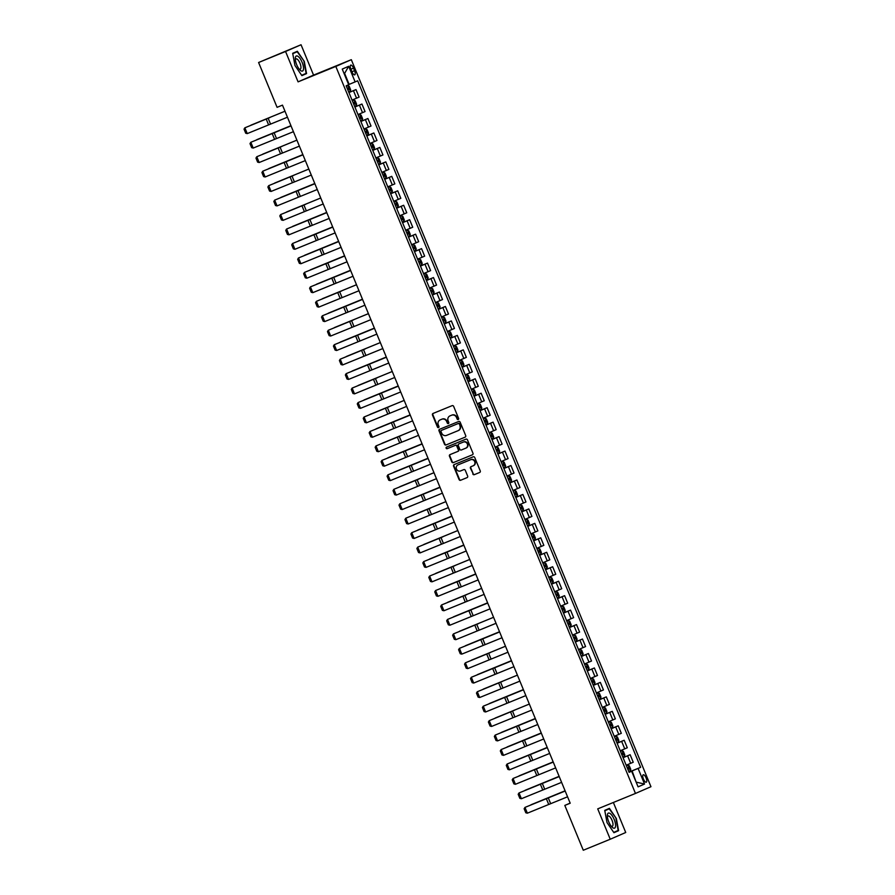 <?xml version="1.0" encoding="UTF-8"?>
<svg xmlns="http://www.w3.org/2000/svg" width="895" height="895" viewBox="0 0 895 895"><rect width="100%" height="100%" fill="white"/><g stroke="black" fill="none" stroke-linecap="round" stroke-linejoin="round"><path stroke-width="1.34" d="M458.206 419.52A0.861 0.805 -113.5 0 0 458.62 418.424L453.642 406.364A1.231 1.141 -113.5 0 0 452.12 405.659L433.068 413.445A1.231 1.141 -113.5 0 0 432.475 415.011L437.454 427.083A0.861 0.805 -113.5 0 0 438.539 427.564A0.861 0.805 -113.5 0 0 438.93 426.479L438.293 424.912A3.927 3.658 -113.5 0 1 440.172 419.9L441.761 419.252A3.927 3.658 -113.5 0 1 446.65 421.5L447.299 423.055A0.861 0.805 -113.5 0 0 448.373 423.548A0.861 0.805 -113.5 0 0 448.775 422.451L448.126 420.885A3.927 3.658 -113.5 0 1 450.017 415.873L451.606 415.224A3.927 3.658 -113.5 0 1 456.495 417.473L457.132 419.039A0.861 0.805 -113.5 0 0 458.206 419.52M646.1 777.9A4.005 1.466 67.8 0 0 643.248 774.779A4.005 1.466 67.8 0 0 643.415 779.075A4.005 1.466 67.8 0 0 646.279 782.196A4.005 1.466 67.8 0 0 646.1 777.9M472.795 473.958A1.231 1.141 -113.5 0 0 474.316 474.663L479.664 472.482A1.231 1.141 -113.5 0 0 480.257 470.915L474.73 457.513A1.231 1.141 -113.5 0 0 473.209 456.808L454.145 464.594A1.231 1.141 -113.5 0 0 453.564 466.172L459.079 479.563A1.231 1.141 -113.5 0 0 460.612 480.268L467.067 477.628A1.231 1.141 -113.5 0 0 467.66 476.062L465.288 470.322A1.231 1.141 -113.5 0 0 463.767 469.629L460.567 470.938A3.289 3.054 -113.5 0 1 456.495 469.081A3.289 3.054 -113.5 0 1 458.061 464.863L470.602 459.728A3.289 3.054 -113.5 0 1 474.674 461.585A3.289 3.054 -113.5 0 1 473.108 465.803L471.016 466.664A1.231 1.141 -113.5 0 0 470.423 468.23L473.209 473.779A1.231 1.141 -113.5 0 0 474.73 474.484L479.798 472.415M597.726 808.867L610.245 839.23L583.283 850.25L564.812 805.422L570.204 803.218L282.473 105.129L277.081 107.333L258.599 62.505L285.561 51.485L298.08 81.859L335.815 66.431L635.472 793.44L597.726 808.867M465.109 437.174A1.231 1.141 -113.5 0 0 465.702 435.596L460.175 422.205A1.231 1.141 -113.5 0 0 458.654 421.5L439.59 429.287A1.231 1.141 -113.5 0 0 439.009 430.853L444.524 444.256A1.231 1.141 -113.5 0 0 446.057 444.96L465.154 437.152M467.447 439.859L472.974 453.262A1.231 1.141 -113.5 0 1 472.403 454.817A1.231 1.141 -113.5 0 0 472.403 454.817L453.329 462.614A1.231 1.141 -113.5 0 1 451.807 461.909L449.447 456.17A1.231 1.141 -113.5 0 1 450.006 454.615A1.231 1.141 -113.5 0 0 450.006 454.615L457.759 451.449A1.231 1.141 -113.5 0 0 458.352 449.883L456.786 446.079A1.231 1.141 -113.5 0 0 455.253 445.374L447.209 448.663A0.861 0.805 -113.5 0 1 446.146 448.182A0.861 0.805 -113.5 0 1 446.538 447.075A0.861 0.805 -113.5 0 0 446.538 447.075L465.926 439.154A1.231 1.141 -113.5 0 1 467.447 439.859M350.918 69.273L351.959 71.824A3.882 1.41 67.8 0 0 354.722 74.844A3.882 1.41 67.8 0 0 354.554 70.694L353.514 68.143A3.882 1.41 67.8 0 0 350.739 65.122A3.882 1.41 67.8 0 0 350.918 69.273M335.815 66.431L351.31 59.685L650.956 786.705L635.472 793.44M348.692 66.286L355.125 81.904L349.139 84.387L344.609 73.401L348.692 66.286L342.248 69.094L348.681 84.701L346.152 85.808L629.118 772.34L631.646 771.233L629.073 772.24M629.006 772.072L640.63 767.328L357.664 80.796L355.125 81.904M640.63 767.328L638.101 768.425L644.534 784.042L638.09 786.85L631.646 771.233M298.08 81.859L313.563 75.113L301.044 44.75L285.561 51.485M301.044 44.75L258.599 62.505M610.245 839.23L625.728 832.495L613.366 802.479M313.563 75.113L351.31 59.685M570.149 803.106L564.812 805.422M644.534 784.042L636.144 782.129L632.105 770.919L629.051 772.172M348.905 92.487L355.997 89.589L348.938 92.577M352.037 100.095L359.096 97.107L355.997 89.589M354.867 106.941L361.949 104.044L354.901 107.042M358 114.56L365.048 111.573L361.949 104.044M360.819 121.407L367.912 118.509L360.864 121.496M363.963 129.014L371.011 126.027L367.912 118.509M366.782 135.861L373.875 132.963L366.827 135.962M369.926 143.48L376.974 140.481L373.875 132.963M372.745 150.326L379.838 147.429L372.779 150.416M375.878 157.934L382.937 154.947L379.838 147.429M378.708 164.781L385.79 161.883L378.742 164.881M381.841 172.399L388.889 169.401L385.79 161.883M384.66 179.246L391.753 176.349L384.705 179.336M387.803 186.854L394.852 183.867L391.753 176.349M390.623 193.7L397.716 190.803L390.656 193.801M393.755 201.319L400.815 198.321L397.716 190.803M396.586 208.166L403.667 205.268L396.619 208.255M399.718 215.773L406.766 212.786L403.667 205.268M402.537 222.62L409.63 219.722L402.582 222.71M405.681 230.228L412.729 227.24L409.63 219.722M408.5 237.085L415.593 234.188L408.545 237.175M411.644 244.693L418.692 241.706L415.593 234.188M414.463 251.54L421.556 248.642L414.497 251.629M417.596 259.147L424.655 256.16L421.556 248.642M420.415 265.994L427.508 263.096L420.46 266.095M423.559 273.613L430.607 270.614L427.508 263.096M426.378 280.459L433.471 277.562L426.423 280.549M429.522 288.067L436.57 285.08L433.471 277.562M432.341 294.914L439.434 292.016L432.375 295.014M435.473 302.532L442.533 299.534L439.434 292.016M438.304 309.379L445.386 306.482L438.337 309.469M441.436 316.987L448.484 314L445.386 306.482M444.256 323.833L451.348 320.936L444.3 323.934M447.399 331.452L454.447 328.454L451.348 320.936M450.219 338.299L457.311 335.401L450.252 338.388M453.351 345.906L460.41 342.919L457.311 335.401M456.181 352.753L463.263 349.856L456.215 352.843M459.314 360.372L466.373 357.373L463.263 349.856M462.133 367.219L469.226 364.321L462.178 367.308M465.277 374.826L472.325 371.839L469.226 364.321M468.096 381.673L475.189 378.775L468.141 381.762M471.24 389.28L478.288 386.293L475.189 378.775M474.059 396.127L481.152 393.229L474.093 396.228M477.192 403.746L484.251 400.759L481.152 393.229M480.022 410.592L487.104 407.695L480.056 410.682M483.155 418.2L490.203 415.213L487.104 407.695M485.974 425.047L493.067 422.149L486.019 425.147M489.117 432.665L496.166 429.667L493.067 422.149M491.937 439.512L499.03 436.615L491.97 439.602M495.069 447.12L502.129 444.133L499.03 436.615M497.9 453.966L504.981 451.069L497.933 454.067M501.032 461.585L508.08 458.587L504.981 451.069M503.851 468.432L510.944 465.534L503.896 468.521M506.995 476.039L514.043 473.052L510.944 465.534M509.814 482.886L516.907 479.988L509.859 482.987M512.958 490.505L520.006 487.506L516.907 479.988M515.777 497.351L522.87 494.454L515.811 497.441M518.91 504.959L525.969 501.972L522.87 494.454M521.74 511.806L528.822 508.908L521.774 511.895M524.873 519.413L531.921 516.426L528.822 508.908M527.692 526.271L534.785 523.374L527.737 526.361M530.836 533.879L537.884 530.892L534.785 523.374M533.655 540.725L540.748 537.828L533.688 540.815M536.787 548.333L543.847 545.346L540.748 537.828M539.618 555.18L546.7 552.282L539.651 555.28M542.75 562.798L549.798 559.8L546.7 552.282M545.57 569.645L552.662 566.748L545.614 569.735M548.713 577.253L555.761 574.266L552.662 566.748M551.533 584.099L558.625 581.202L551.577 584.2M554.676 591.718L561.724 588.72L558.625 581.202M557.495 598.565L564.588 595.667L557.529 598.654M560.628 606.172L567.687 603.185L564.588 595.667M563.458 613.019L570.54 610.121L563.492 613.12M566.591 620.638L573.639 617.639L570.54 610.121M569.41 627.484L576.503 624.587L569.455 627.574M572.554 635.092L579.602 632.105L576.503 624.587M575.373 641.939L582.466 639.041L575.407 642.028M578.506 649.557L585.565 646.559L582.466 639.041M581.336 656.404L588.418 653.507L581.37 656.494M584.469 664.012L591.517 661.025L588.418 653.507M587.288 670.858L594.381 667.961L587.333 670.948M590.431 678.466L597.48 675.479L594.381 667.961M593.251 685.313L600.344 682.415L593.296 685.413M596.394 692.931L603.443 689.944L600.344 682.415M599.214 699.778L606.307 696.881L599.247 699.868M602.346 707.386L609.405 704.399L606.307 696.881M605.165 714.232L612.258 711.335L605.21 714.333M608.309 721.851L615.357 718.853L612.258 711.335M611.128 728.698L618.221 725.8L611.173 728.787M614.272 736.305L621.32 733.318L618.221 725.8M617.091 743.152L624.184 740.254L617.125 743.253M620.224 750.771L627.283 747.772L624.184 740.254M623.054 757.617L630.136 754.72L623.088 757.707M626.187 765.225L633.235 762.238L630.136 754.72M632.105 770.919L638.101 768.425M294.958 65.48L301.895 75.627L306.56 73.591L304.289 61.419L297.353 51.272L292.687 53.297L294.958 65.48M618.602 830.683L616.331 818.511L609.405 808.353L604.74 810.389L607.011 822.561L613.936 832.708L618.602 830.683L614.026 832.26M292.755 53.678L297.207 51.731L304.289 61.419M302.029 75.448L306.56 73.591M604.785 810.657L609.26 808.823L616.331 818.511M458.419 419.397A0.861 0.805 -113.5 0 1 457.558 418.849L456.909 417.294A3.927 3.658 -113.5 0 0 452.031 415.045L451.606 415.224M450.297 415.75A3.927 3.658 -113.5 0 1 450.442 415.694L452.031 415.045M440.452 419.777A3.927 3.658 -113.5 0 1 440.597 419.71L442.186 419.061A3.927 3.658 -113.5 0 1 447.064 421.31L447.713 422.876A0.861 0.805 -113.5 0 0 448.574 423.413M433.359 413.333A1.231 1.141 -113.5 0 0 432.9 414.832L437.868 426.893A0.861 0.805 -113.5 0 0 438.729 427.441M439.881 429.175A1.231 1.141 -113.5 0 0 439.423 430.674L444.949 444.065A1.231 1.141 -113.5 0 0 446.471 444.77L465.243 437.107M459.213 424.062A0.861 0.805 -113.5 0 0 458.139 423.57L441.414 430.406A0.861 0.805 -113.5 0 0 441 431.502L441.683 433.146A3.927 3.658 -113.5 0 0 446.56 435.395L457.994 430.719A3.927 3.658 -113.5 0 0 459.885 425.707L459.627 423.872A0.861 0.805 -113.5 0 0 458.553 423.38L458.139 423.57M441.839 430.215L441.817 430.226A0.861 0.805 -113.5 0 0 441.806 430.226A0.861 0.805 -113.5 0 1 441.839 430.215L458.553 423.38M458.139 430.663L458.419 430.54A3.927 3.658 -113.5 0 0 460.31 425.517L459.885 425.707M459.627 423.872L460.31 425.517M472.515 454.761L453.329 462.614M450.319 454.492A1.231 1.141 -113.5 0 0 449.861 455.991L452.221 461.731A1.231 1.141 -113.5 0 0 453.754 462.424M458.195 451.259L458.173 451.27A1.231 1.141 -113.5 0 0 458.766 449.704L457.2 445.9A1.231 1.141 -113.5 0 0 455.678 445.195L447.209 448.663M446.862 446.952A0.861 0.805 -113.5 0 0 447.634 448.484M465.78 448.171A3.289 3.054 -113.5 0 0 467.347 443.942A3.289 3.054 -113.5 0 0 463.274 442.096L458.855 443.909A1.231 1.141 -113.5 0 0 458.262 445.475L459.829 449.279A1.231 1.141 -113.5 0 0 461.361 449.984L465.78 448.171M465.892 448.126L466.194 447.992A3.289 3.054 -113.5 0 0 467.761 443.763A3.289 3.054 -113.5 0 0 463.688 441.917L463.274 442.096M459.269 443.719L459.247 443.73A1.231 1.141 -113.5 0 0 459.224 443.741A1.231 1.141 -113.5 0 1 459.269 443.719L463.688 441.917M471.307 466.541A1.231 1.141 -113.5 0 0 470.848 468.051L473.209 473.779M473.22 465.758L473.522 465.624A3.289 3.054 -113.5 0 0 475.088 461.395A3.289 3.054 -113.5 0 0 471.027 459.549L470.602 459.728M458.363 464.729A3.289 3.054 -113.5 0 1 458.475 464.673L471.027 459.549M454.436 464.483A1.231 1.141 -113.5 0 0 453.978 465.982L459.504 479.384A1.231 1.141 -113.5 0 0 461.026 480.089L467.201 477.561M348.692 91.972L350.292 91.29L350.65 89.768L349.218 86.3L347.942 85.528L346.309 86.189M350.303 91.256L347.942 85.528L346.298 86.166M284.979 111.215L250.868 125.199L284.99 111.237M348.938 89.287L347.786 89.757L348.938 89.287L348.368 87.9L347.215 88.381M287.452 117.223L247.244 133.601L244.861 127.817L244.044 129.16L245.711 133.21L247.244 133.601M269.988 117.513L244.861 127.817L269.988 117.513M354.655 106.427L356.255 105.755L356.613 104.234L355.181 100.766L353.872 99.971L352.272 100.643M353.872 99.971L352.261 100.632M290.942 125.68L256.831 139.665L290.942 125.703M354.901 103.742L353.738 104.223L354.901 103.742L354.331 102.354L353.167 102.847M360.607 120.892L362.206 120.21L362.576 118.688L361.144 115.22L359.857 114.448L358.224 115.108M362.218 120.176L359.857 114.448L358.224 115.086M296.894 140.135L262.794 154.119L296.905 140.157M360.864 118.207L359.7 118.677L360.864 118.207L360.282 116.82L359.13 117.301M366.57 135.346L368.169 134.675L368.527 133.154L367.107 129.685L365.786 128.891L364.187 129.562M365.786 128.891L364.175 129.551M302.857 154.6L268.757 168.573L302.868 154.622M366.816 132.661L365.663 133.142L366.816 132.661L366.245 131.274L365.093 131.766M293.415 131.688L253.207 148.067L250.824 142.283L249.996 143.625L251.663 147.675L253.207 148.067M291.032 125.904L250.824 142.283L291.02 125.871M299.377 146.142L259.17 162.521L256.787 156.737L255.959 158.079L257.626 162.129L259.17 162.521M281.914 146.433L256.787 156.737L281.914 146.433M305.329 160.597L265.133 176.986L262.738 171.202L261.922 172.545L263.589 176.595L265.133 176.986M302.946 154.824L262.738 171.202L302.935 154.79M372.533 149.812L374.132 149.129L374.49 147.608L373.058 144.14L371.783 143.368L370.15 144.028M374.144 149.096L371.783 143.368L370.138 144.005M308.82 169.054L274.709 183.039L308.82 169.077M371.626 147.608L372.779 147.127L372.208 145.74L371.056 146.221M311.292 175.062L271.084 191.44L268.701 185.657L267.873 186.999L269.552 191.049L271.084 191.44M293.828 175.353L268.701 185.657L293.828 175.353M303.45 69.452A8.133 2.965 67.8 0 0 300.217 58.746A8.133 2.965 67.8 0 0 295.361 57.616A8.133 2.965 67.8 0 0 295.283 58.768A8.133 2.965 67.8 0 0 299.803 69.821A8.133 2.965 67.8 0 0 303.45 69.452M299.031 68.915A5.571 2.036 67.8 0 0 300.239 69.206A5.571 2.036 67.8 0 0 300.899 68.109A5.571 2.036 67.8 0 0 299.389 61.956A5.571 2.036 67.8 0 0 296.021 58.902A5.571 2.036 67.8 0 0 295.372 59.965M292.743 53.566L297.207 51.731M303.931 61.565L306.124 73.368L301.671 75.303M608.734 821.811A8.133 2.965 67.8 0 0 611.856 826.913A8.133 2.965 67.8 0 0 615.38 827.058A8.133 2.965 67.8 0 0 614.171 819.44A8.133 2.965 67.8 0 0 609.719 813.264A8.133 2.965 67.8 0 0 607.336 815.86A8.133 2.965 67.8 0 0 608.734 821.811M611.072 826.007A5.571 2.036 67.8 0 0 612.281 826.298A5.571 2.036 67.8 0 0 612.046 820.335A5.571 2.036 67.8 0 0 608.074 815.994A5.571 2.036 67.8 0 0 607.414 817.045M615.973 818.656L618.176 830.459L613.724 832.395M604.807 810.758L609.26 808.823M377.701 157.811L376.101 158.482L377.701 157.811L379.021 158.594L380.453 162.073L380.095 163.55L377.735 157.822M314.772 183.509L280.672 197.493L314.783 183.531M380.095 163.55L378.484 164.266M378.742 161.581L377.578 162.062L378.742 161.581L378.171 160.194L377.008 160.675M384.447 178.72L386.047 178.049L386.416 176.528L384.984 173.059L383.698 172.287L382.064 172.936M386.058 178.016L383.698 172.287L382.064 172.925M320.734 197.974L286.635 211.958L320.746 197.996M384.693 176.047L383.541 176.516L384.693 176.047L384.123 174.659L382.97 175.14M389.627 186.731L388.027 187.402L389.627 186.731L390.936 187.514L392.368 190.993L392.021 192.47L389.661 186.742M326.697 212.428L292.587 226.413L326.709 212.451M392.021 192.47L390.41 193.186M390.656 190.501L389.504 190.982L390.656 190.501L390.086 189.113L388.933 189.595M396.373 207.64L397.973 206.969L398.331 205.447L396.899 201.979L395.59 201.185L393.979 201.856M395.59 201.185L393.979 201.845M332.66 226.894L298.55 240.878L332.66 226.916M396.619 204.966L395.456 205.436L396.619 204.966L396.049 203.579L394.885 204.06M401.542 215.639L399.942 216.321L401.542 215.639L402.862 216.433L404.294 219.901L403.936 221.389L402.325 222.105M338.612 241.348L304.513 255.332L338.623 241.37M403.925 221.423L401.575 215.661M402.582 219.42L401.419 219.89L402.582 219.42L402 218.033L400.848 218.514M317.255 189.516L277.047 205.895L274.664 200.122L273.836 201.464L275.503 205.514L277.047 205.895M314.872 183.732L274.664 200.122L314.861 183.71M323.207 203.982L283.01 220.36L280.627 214.576L279.799 215.919L281.466 219.969L283.01 220.36M305.743 204.273L280.627 214.576L305.743 204.273M329.17 218.436L288.962 234.814L286.579 229.03L285.762 230.384L287.429 234.423L288.962 234.814M326.787 212.652L286.579 229.03L326.776 212.63M335.133 232.901L294.925 249.28L292.542 243.496L291.714 244.838L293.381 248.888L294.925 249.28M332.75 227.117L292.542 243.496L332.739 227.084M341.096 247.356L300.888 263.734L298.505 257.95L297.677 259.293L299.344 263.343L300.888 263.734M338.702 241.572L298.505 257.95L338.69 241.549M408.288 236.56L409.888 235.888L410.246 234.367L408.825 230.899L407.505 230.105L405.905 230.776M407.505 230.105L405.894 230.765M344.575 255.813L310.475 269.798L344.586 255.836M408.534 233.886L407.382 234.356L408.534 233.886L407.963 232.487L406.811 232.98M347.047 261.821L306.84 278.2L304.457 272.416L303.64 273.758L305.307 277.808L306.84 278.2M344.664 256.037L304.457 272.416L344.653 256.004M415.851 250.343L413.501 244.581L412.058 245.14L413.468 244.559L414.777 245.353L416.209 248.821L415.862 250.309L414.251 251.025M350.538 270.268L316.427 284.252L350.538 270.29M414.497 248.34L413.333 248.81L414.497 248.34L413.926 246.953L412.774 247.434M353.01 276.275L312.803 292.654L310.42 286.87L309.592 288.212L311.27 292.262L312.803 292.654M350.627 270.491L310.42 286.87L350.616 270.469M420.202 265.479L421.813 264.808L422.171 263.287L420.739 259.818L419.419 259.024L417.82 259.695M419.419 259.024L417.82 259.684M356.49 284.733L322.39 298.706L356.501 284.755M420.46 262.794L419.296 263.275L420.46 262.794L419.878 261.407L418.726 261.899M358.973 290.741L318.765 307.119L316.382 301.335L315.555 302.678L317.222 306.728L318.765 307.119M341.51 291.02L316.382 301.335L341.51 291.02M427.765 279.262L425.416 273.501L423.984 274.06L425.382 273.478L426.702 274.273L428.134 277.741L427.776 279.229L426.165 279.945M362.453 299.187L328.353 313.172L362.464 299.21M426.412 277.26L425.259 277.73L426.412 277.26L425.841 275.873L424.689 276.354M364.925 305.195L324.728 321.573L322.345 315.79L321.518 317.132L323.184 321.182L324.728 321.573M362.542 299.411L322.345 315.79L362.531 299.377M432.128 294.399L433.728 293.728L434.086 292.206L432.654 288.738L431.345 287.944L429.745 288.615M431.345 287.944L429.734 288.604M368.416 313.642L334.305 327.626L368.427 313.664M432.375 291.714L431.211 292.195L432.375 291.714L431.804 290.327L430.652 290.808M370.888 319.649L330.68 336.039L328.297 330.255L327.469 331.597L329.147 335.647L330.68 336.039M353.424 319.94L328.297 330.255L353.424 319.94M437.308 302.398L435.697 303.069L437.308 302.398L438.617 303.192L440.049 306.661L439.702 308.148L437.342 302.42M374.367 328.107L340.268 342.091L374.378 328.129M439.702 308.148L438.091 308.853M437.185 306.661L438.337 306.179L437.767 304.792L436.603 305.273M376.851 334.115L336.643 350.493L334.26 344.709L333.432 346.052L335.099 350.102L336.643 350.493M374.468 328.331L334.26 344.709L374.457 328.297M444.043 323.319L445.643 322.647L446.012 321.126L444.58 317.647L443.26 316.864L441.66 317.535M443.26 316.864L441.66 317.524M380.33 342.561L346.231 356.546L380.341 342.584M444.289 320.634L443.137 321.115L444.289 320.634L443.719 319.246L442.566 319.728M449.223 331.318L447.623 331.989L449.223 331.318L450.543 332.112L451.964 335.58L451.617 337.068L449.256 331.34M386.293 357.027L352.183 371.011L386.304 357.049M451.617 337.068L450.006 337.773M450.252 335.099L449.1 335.569L450.252 335.099L449.682 333.712L448.529 334.193M455.969 352.238L457.569 351.567L457.927 350.046L456.495 346.566L455.186 345.783L453.586 346.454M455.186 345.783L453.575 346.443M392.256 371.481L358.145 385.465L392.256 371.503M455.063 350.034L456.215 349.553L455.644 348.166L454.492 348.647M463.532 366.021L461.171 360.26L459.739 360.808L461.138 360.237L462.458 361.032L463.89 364.5L463.532 365.988L461.921 366.693M398.208 385.946L364.108 399.931L398.219 385.969M462.178 364.019L461.014 364.489L462.178 364.019L461.596 362.632L460.444 363.113M467.884 381.158L469.483 380.476L469.841 378.954L468.421 375.486L467.1 374.692L465.501 375.374M467.1 374.692L465.489 375.352M404.171 400.401L370.071 414.385L404.182 400.423M466.977 378.954L468.13 378.473L467.559 377.086L466.407 377.567M473.063 389.157L471.464 389.828L473.063 389.157L474.372 389.951L475.804 393.42L475.458 394.896L473.847 395.612M410.134 414.866L376.023 428.85L410.145 414.888M475.446 394.941L473.097 389.18M474.093 392.927L472.929 393.408L474.093 392.927L473.522 391.54L472.37 392.032M479.809 410.078L481.409 409.395L481.767 407.874L480.335 404.406L479.026 403.611L477.415 404.294M479.026 403.611L477.415 404.272M416.085 429.32L381.986 443.305L416.097 429.343M478.903 407.874L480.056 407.393L479.485 406.006L478.322 406.487M484.978 418.077L483.378 418.748L484.978 418.077L486.298 418.871L487.73 422.339L487.372 423.816L485.761 424.532M422.048 443.786L387.949 457.759L422.06 443.808M487.361 423.861L485.012 418.099M486.007 421.847L484.855 422.328L486.007 421.847L485.437 420.46L484.284 420.952M491.724 438.997L493.324 438.315L493.682 436.794L492.25 433.325L490.941 432.531L489.341 433.214M490.941 432.531L489.33 433.191M428.011 458.24L393.901 472.224L428.023 458.262M490.818 436.794L491.97 436.312L491.4 434.925L490.247 435.406M497.687 453.452L499.287 452.781L499.645 451.259L498.213 447.791L496.904 446.997L495.304 447.668M496.904 446.997L495.293 447.657M433.974 472.694L399.864 486.679L433.974 472.717M497.933 450.767L496.77 451.248L497.933 450.767L497.363 449.379L496.21 449.861M502.856 461.451L501.256 462.122L502.856 461.451L504.176 462.245L505.608 465.713L505.25 467.201L502.889 461.473M439.926 487.16L405.827 501.144L439.937 487.182M505.25 467.201L503.639 467.906M502.733 465.713L503.896 465.232L503.314 463.845L502.162 464.326M509.602 482.371L511.202 481.7L511.56 480.179L510.139 476.699L508.819 475.916L507.219 476.587M508.819 475.916L507.208 476.576M445.889 501.614L411.789 515.598L445.9 501.636M509.848 479.686L508.696 480.167L509.848 479.686L509.277 478.299L508.125 478.78M514.782 490.37L513.182 491.042L514.782 490.37L516.091 491.165L517.523 494.633L517.176 496.121L514.815 490.393M451.852 516.079L417.741 530.064L451.863 516.102M517.176 496.121L515.565 496.826M514.659 494.633L515.811 494.152L515.24 492.765L514.088 493.246M520.745 504.825L519.134 505.507L520.745 504.825L522.053 505.619L523.486 509.087L523.127 510.575L521.516 511.291M457.804 530.534L423.704 544.518L457.815 530.556M523.127 510.609L520.778 504.847M521.774 508.606L520.61 509.076L521.774 508.606L521.203 507.219L520.04 507.7M526.696 519.29L525.096 519.961L526.696 519.29L528.016 520.084L529.448 523.553L529.09 525.041L526.73 519.313M463.767 544.999L429.667 558.983L463.778 545.021M529.09 525.041L527.479 525.745M526.573 523.553L527.726 523.072L527.155 521.673L526.003 522.165M532.659 533.744L531.059 534.427L532.659 533.744L533.968 534.539L535.4 538.007L535.053 539.495L533.442 540.211M469.73 559.453L435.619 573.438L469.741 559.476M535.042 539.528L532.693 533.767M533.688 537.526L532.536 537.996L533.688 537.526L533.118 536.139L531.966 536.62M538.622 548.21L537.022 548.881L538.622 548.21L539.931 549.004L541.363 552.472L541.016 553.949L538.656 548.232M475.692 573.919L441.582 587.892L475.692 573.941M541.016 553.949L539.405 554.665M538.499 552.472L539.651 551.98L539.081 550.593L537.917 551.085M544.574 562.664L542.974 563.347L544.574 562.664L545.894 563.458L547.326 566.927L546.968 568.414L545.357 569.13M481.644 588.373L447.545 602.357L481.655 588.395M546.957 568.448L544.607 562.686M545.614 566.445L544.451 566.915L545.614 566.445L545.033 565.058L543.88 565.539M382.814 348.569L342.606 364.947L340.223 359.163L339.395 360.517L341.062 364.556L342.606 364.947M365.35 348.86L340.223 359.163L365.35 348.86M388.766 363.034L348.558 379.413L346.175 373.629L345.358 374.971L347.025 379.021L348.558 379.413M386.383 357.25L346.175 373.629L386.371 357.217M394.729 377.489L354.521 393.867L352.138 388.083L351.31 389.426L352.977 393.476L354.521 393.867M377.265 377.779L352.138 388.083L377.265 377.779M400.692 391.954L360.484 408.333L358.101 402.549L357.273 403.891L358.94 407.941L360.484 408.333M398.309 386.17L358.101 402.549L398.297 386.137M406.643 406.408L366.447 422.787L364.052 417.003L363.236 418.345L364.903 422.395L366.447 422.787M389.18 406.699L364.052 417.003L389.18 406.699M412.606 420.874L372.398 437.252L370.015 431.468L369.187 432.811L370.866 436.861L372.398 437.252M410.223 415.09L370.015 431.468L410.212 415.056M418.569 435.328L378.361 451.706L375.978 445.923L375.15 447.265L376.817 451.315L378.361 451.706M401.105 435.619L375.978 445.923L401.105 435.619M424.521 449.793L384.324 466.172L381.941 460.388L381.113 461.731L382.78 465.78L384.324 466.172M422.138 444.009L381.941 460.388L422.127 443.976M430.484 464.248L390.276 480.626L387.893 474.842L387.076 476.185L388.743 480.235L390.276 480.626M428.101 458.464L387.893 474.842L428.09 458.43M436.447 478.702L396.239 495.092L393.856 489.308L393.028 490.65L394.695 494.7L396.239 495.092M418.983 478.993L393.856 489.308L418.983 478.993M442.41 493.167L402.202 509.546L399.819 503.762L398.991 505.104L400.658 509.154L402.202 509.546M440.027 487.383L399.819 503.762L440.004 487.35M448.361 507.622L408.165 524L405.771 518.216L404.954 519.57L406.621 523.609L408.165 524M430.898 507.912L405.771 518.216L430.898 507.912M454.324 522.087L414.116 538.466L411.734 532.682L410.906 534.024L412.584 538.074L414.116 538.466M451.941 516.303L411.734 532.682L451.93 516.27M460.287 536.541L420.079 552.92L417.696 547.136L416.869 548.478L418.536 552.528L420.079 552.92M442.824 536.832L417.696 547.136L442.824 536.832M466.239 551.007L426.042 567.385L423.659 561.601L422.832 562.944L424.498 566.994L426.042 567.385M463.856 545.223L423.659 561.601L463.845 545.189M472.202 565.461L431.994 581.84L429.611 576.056L428.794 577.398L430.461 581.448L431.994 581.84M454.738 565.752L429.611 576.056L454.738 565.752M478.165 579.926L437.957 596.305L435.574 590.521L434.746 591.863L436.413 595.913L437.957 596.305M475.782 574.143L435.574 590.521L475.771 574.109M484.128 594.381L443.92 610.759L441.537 604.975L440.709 606.318L442.376 610.368L443.92 610.759M466.664 594.672L441.537 604.975L466.664 594.672M550.537 577.13L548.937 577.801L550.537 577.13L551.857 577.924L553.278 581.392L552.931 582.869L550.57 577.152M487.607 602.827L453.508 616.812L487.618 602.85M552.931 582.869L551.32 583.585M550.414 581.392L551.566 580.9L550.996 579.512L549.843 580.005M490.08 608.835L449.883 625.225L447.489 619.441L446.672 620.783L448.339 624.833L449.883 625.225M487.697 603.051L447.489 619.441L487.685 603.029M558.883 597.368L556.533 591.606L555.09 592.154L556.5 591.584L557.809 592.378L559.241 595.846L558.894 597.334L557.283 598.039M493.57 617.293L459.459 631.277L493.57 617.315M557.529 595.365L556.366 595.835L557.529 595.365L556.958 593.978L555.806 594.459M496.043 623.3L455.835 639.679L453.452 633.895L452.624 635.237L454.302 639.287L455.835 639.679M478.579 623.591L453.452 633.895L478.579 623.591M562.452 606.049L560.852 606.721L562.452 606.049L563.772 606.832L565.204 610.312L564.846 611.788L562.485 606.06M499.522 631.747L465.422 645.731L499.533 631.769M564.846 611.788L563.235 612.504M563.492 609.819L562.328 610.3L563.492 609.819L562.921 608.432L561.758 608.913M502.005 637.755L461.798 654.133L459.415 648.349L458.587 649.703L460.254 653.742L461.798 654.133M499.623 631.971L459.415 648.349L499.611 631.948M570.797 626.287L568.448 620.526L567.016 621.074L568.414 620.503L569.735 621.298L571.167 624.766L570.809 626.254L569.198 626.959M505.485 646.212L471.385 660.197L505.496 646.235M569.444 624.285L568.291 624.755L569.444 624.285L568.873 622.898L567.721 623.379M507.957 652.22L467.761 668.599L465.378 662.815L464.55 664.157L466.217 668.207L467.761 668.599M490.494 652.511L465.378 662.815L490.494 652.511M575.161 641.424L576.76 640.753L577.118 639.231L575.686 635.752L574.377 634.969L572.778 635.64M574.377 634.969L572.766 635.629M511.448 660.667L477.337 674.651L511.459 660.689M575.407 638.739L574.254 639.209L575.407 638.739L574.836 637.352L573.684 637.833M513.92 666.674L473.712 683.053L471.329 677.269L470.513 678.611L472.18 682.661L473.712 683.053M511.537 660.89L471.329 677.269L511.526 660.868M580.34 649.423L578.729 650.094L580.34 649.423L581.649 650.217L583.081 653.686L582.734 655.174L580.374 649.446M517.411 675.132L483.3 689.116L517.411 675.154M582.734 655.174L581.124 655.878M580.217 653.686L581.37 653.205L580.799 651.817L579.636 652.298M519.883 681.14L479.675 697.518L477.292 691.734L476.464 693.077L478.131 697.127L479.675 697.518M502.419 681.419L477.292 691.734L502.419 681.419M586.292 663.877L584.692 664.56L586.292 663.877L587.612 664.672L589.044 668.14L588.686 669.628L586.326 663.9M523.362 689.586L489.263 703.571L523.374 689.609M588.686 669.628L587.075 670.344M587.333 667.659L586.169 668.129L587.333 667.659L586.751 666.272L585.599 666.753M525.846 695.594L485.638 711.972L483.255 706.189L482.427 707.531L484.094 711.581L485.638 711.972M523.452 689.81L483.255 706.189L523.441 689.788M592.255 678.343L590.655 679.014L592.255 678.343L593.575 679.137L594.996 682.605L594.649 684.082L592.289 678.365M529.325 704.052L495.226 718.036L529.337 704.074M594.649 684.082L593.038 684.798M593.284 682.113L592.132 682.594L593.284 682.113L592.714 680.726L591.561 681.218M531.798 710.059L491.59 726.438L489.207 720.654L488.39 721.996L490.057 726.046L491.59 726.438M514.334 710.339L489.207 720.654L514.334 710.339M598.218 692.797L596.618 693.48L598.218 692.797L599.527 693.591L600.959 697.06L600.612 698.547L598.252 692.819M535.288 718.506L501.178 732.49L535.288 718.528M600.612 698.547L599.001 699.263M599.247 696.578L598.084 697.048L599.247 696.578L598.677 695.191L597.524 695.672M537.761 724.514L497.553 740.892L495.17 735.108L494.342 736.451L496.02 740.501L497.553 740.892M535.378 718.73L495.17 735.108L535.367 718.707M604.17 707.263L602.57 707.934L604.17 707.263L605.49 708.057L606.922 711.525L606.564 713.002L604.203 707.285M541.24 732.971L507.141 746.945L541.251 732.994M606.564 713.002L604.953 713.718M605.21 711.033L604.047 711.514L605.21 711.033L604.628 709.645L603.476 710.138M543.724 738.979L503.516 755.358L501.133 749.574L500.305 750.916L501.972 754.966L503.516 755.358M541.341 733.195L501.133 749.574L541.33 733.162M610.133 721.717L608.533 722.399L610.133 721.717L611.453 722.511L612.885 725.979L612.527 727.467L610.166 721.739M547.203 747.426L513.103 761.41L547.214 747.448M612.527 727.467L610.916 728.183M611.162 725.498L610.01 725.968L611.162 725.498L610.591 724.111L609.439 724.592M616.096 736.182L614.496 736.853L616.096 736.182L617.405 736.977L618.837 740.445L618.49 741.921L616.129 736.193M553.166 761.88L519.055 775.864L553.177 761.902M618.49 741.921L616.879 742.637M617.125 739.952L615.961 740.433L617.125 739.952L616.554 738.565L615.402 739.046M622.059 750.636L620.448 751.308L622.059 750.636L623.367 751.431L624.799 754.899L624.453 756.387L622.092 750.659M559.118 776.345L525.018 790.33L559.129 776.368M624.453 756.387L622.842 757.092M623.088 754.418L621.924 754.888L623.088 754.418L622.517 753.031L621.354 753.512M628.01 765.102L626.41 765.773L628.01 765.102L629.33 765.885L630.762 769.364L630.404 770.841L628.044 765.113M565.081 790.8L530.981 804.784L565.092 790.822M630.404 770.841L628.793 771.557M629.04 768.872L627.887 769.353L629.04 768.872L628.469 767.485L627.317 767.966M549.675 753.433L509.479 769.812L507.096 764.028L506.268 765.37L507.935 769.42L509.479 769.812M547.292 747.649L507.096 764.028L547.281 747.616M555.638 767.888L515.43 784.277L513.048 778.493L512.22 779.836L513.898 783.886L515.43 784.277M553.255 762.104L513.048 778.493L553.244 762.081M561.601 782.353L521.393 798.732L519.01 792.948L518.183 794.29L519.85 798.34L521.393 798.732M559.218 776.569L519.01 792.948L559.207 776.536M567.564 796.807L527.356 813.186L524.973 807.402L524.146 808.756L525.812 812.794L527.356 813.186M565.17 791.023L524.973 807.402L565.159 791.001M356.557 98.215L353.458 90.697M362.52 112.669L359.421 105.151M368.483 127.124L365.384 119.606M374.434 141.589L371.335 134.071M380.397 156.043L377.298 148.525M386.36 170.509L383.261 162.991M392.323 184.963L389.224 177.445M398.275 199.428L395.176 191.91M404.238 213.883L401.139 206.365M410.201 228.348L407.102 220.83M416.153 242.802L413.054 235.284M422.116 257.268L419.017 249.739M428.078 271.722L424.98 264.204M434.041 286.176L430.942 278.658M439.993 300.642L436.894 293.124M445.956 315.096L442.857 307.578M451.919 329.561L448.82 322.043M457.871 344.016L454.772 336.498M463.834 358.481L460.735 350.963M469.797 372.935L466.698 365.417M475.76 387.401L472.661 379.883M481.711 401.855L478.612 394.337M487.674 416.32L484.575 408.791M493.637 430.775L490.538 423.257M499.589 445.229L496.49 437.711M505.552 459.694L502.453 452.176M511.515 474.149L508.416 466.631M517.478 488.614L514.379 481.096M523.43 503.068L520.331 495.55M529.392 517.534L526.294 510.016M535.355 531.988L532.256 524.47M541.307 546.453L538.208 538.924M547.27 560.908L544.171 553.39M553.233 575.362L550.134 567.844M559.185 589.827L556.086 582.309M565.148 604.282L562.049 596.764M571.111 618.747L568.012 611.229M577.074 633.201L573.975 625.683M583.025 647.667L579.926 640.149M588.988 662.121L585.889 654.603M594.951 676.586L591.852 669.068M600.903 691.041L597.804 683.523M606.866 705.506L603.767 697.977M612.829 719.96L609.73 712.442M618.792 734.415L615.693 726.897M624.744 748.88L621.645 741.362M630.706 763.334L627.608 755.816M350.885 69.217L353.514 68.143M351.936 71.757L354.554 70.694M270.547 124.069L268.164 118.285M268.601 124.864L266.218 119.08M356.266 105.711L353.905 99.994M368.181 134.63L365.82 128.914M276.51 138.524L274.127 132.74M274.564 139.318L272.181 133.534M282.473 152.989L280.09 147.205M280.527 153.783L278.144 147.999M288.425 167.443L286.042 161.659M286.478 168.238L284.095 162.454M371.615 147.597L372.779 147.127M294.388 181.909L292.005 176.125M292.441 182.703L290.058 176.919M397.984 206.935L395.624 201.207M300.351 196.363L297.968 190.579M298.404 197.157L296.021 191.373M306.314 210.828L303.931 205.044M304.367 211.612L301.973 205.828M312.265 225.283L309.883 219.499M310.319 226.077L307.936 220.293M318.228 239.737L315.845 233.953M316.282 240.531L313.899 234.747M324.191 254.202L321.808 248.418M322.245 254.997L319.862 249.213M409.899 235.844L407.538 230.127M330.143 268.657L327.76 262.873M328.197 269.451L325.814 263.667M336.106 283.122L333.723 277.338M334.159 283.916L331.776 278.132M421.813 264.763L419.453 259.047M342.069 297.576L339.686 291.792M340.122 298.371L337.739 292.587M348.032 312.042L345.638 306.258M346.074 312.836L343.691 307.052M433.739 293.683L431.379 287.955M353.984 326.496L351.601 320.712M352.037 327.29L349.654 321.506M437.174 306.649L438.337 306.179M359.947 340.961L357.564 335.178M358 341.756L355.617 335.972M445.654 322.603L443.293 316.875M457.58 351.522L455.219 345.794M455.052 350.023L456.215 349.553M469.495 380.442L467.134 374.714M466.977 378.943L468.13 378.473M481.409 409.362L479.06 403.634M478.892 407.863L480.056 407.393M493.335 438.281L490.975 432.553M490.818 436.782L491.97 436.312M499.298 452.736L496.938 447.008M502.733 465.702L503.896 465.232M511.213 481.655L508.852 475.927M514.647 494.622L515.811 494.152M526.573 523.541L527.726 523.072M538.488 552.461L539.651 551.98M365.91 355.416L363.527 349.632M363.963 356.21L361.58 350.426M371.861 369.87L369.478 364.097M369.915 370.664L367.532 364.88M377.824 384.335L375.441 378.551M375.878 385.13L373.495 379.346M383.787 398.79L381.404 393.006M381.841 399.584L379.458 393.8M389.75 413.255L387.356 407.471M387.792 414.049L385.409 408.265M395.702 427.709L393.319 421.925M393.755 428.504L391.372 422.72M401.665 442.175L399.282 436.391M399.718 442.969L397.335 437.185M407.628 456.629L405.245 450.845M405.681 457.423L403.287 451.639M413.579 471.094L411.197 465.31M411.633 471.889L409.25 466.105M419.542 485.549L417.159 479.765M417.596 486.343L415.213 480.559M425.505 500.014L423.122 494.23M423.559 500.797L421.176 495.013M431.468 514.468L429.074 508.684M429.51 515.263L427.128 509.479M437.42 528.923L435.037 523.139M435.473 529.717L433.09 523.933M443.383 543.388L441 537.604M441.436 544.182L439.053 538.398M449.346 557.842L446.963 552.058M447.399 558.637L445.005 552.853M455.298 572.308L452.915 566.524M453.351 573.102L450.968 567.318M461.261 586.762L458.878 580.978M459.314 587.556L456.931 581.772M467.224 601.227L464.841 595.443M465.277 602.022L462.894 596.238M550.414 581.381L551.566 580.9M473.175 615.682L470.792 609.898M471.229 616.476L468.846 610.692M479.138 630.147L476.755 624.363M477.192 630.941L474.809 625.157M485.101 644.601L482.718 638.817M483.155 645.396L480.772 639.612M491.064 659.067L488.681 653.283M489.117 659.85L486.723 654.066M576.772 640.708L574.411 634.98M497.016 673.521L494.633 667.737M495.069 674.315L492.686 668.531M580.206 653.674L581.37 653.205M502.979 687.975L500.596 682.191M501.032 688.77L498.649 682.986M508.942 702.441L506.559 696.657M506.995 703.235L504.612 697.451M514.894 716.895L512.511 711.111M512.947 717.689L510.564 711.905M520.856 731.36L518.473 725.576M518.91 732.155L516.527 726.371M526.819 745.815L524.436 740.031M524.873 746.609L522.49 740.825M532.782 760.28L530.388 754.496M530.824 761.074L528.442 755.29M538.734 774.734L536.351 768.95M536.787 775.529L534.404 769.745M544.697 789.2L542.314 783.416M542.75 789.983L540.367 784.21M550.66 803.654L548.277 797.87M548.713 804.448L546.33 798.664"/></g></svg>
